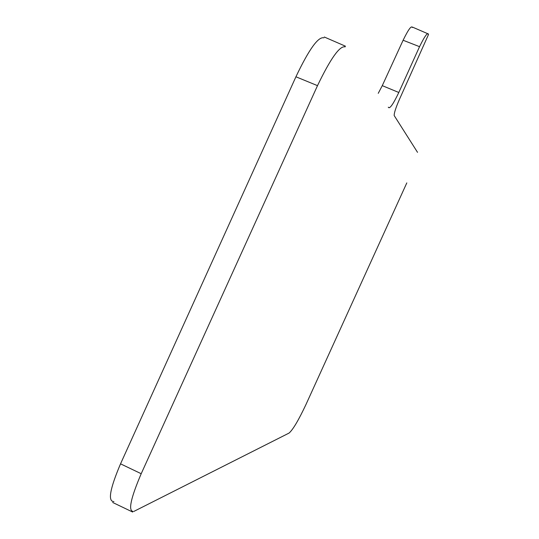 <?xml version="1.0" encoding="UTF-8"?>
<svg xmlns="http://www.w3.org/2000/svg" width="539" height="539" viewBox="0 0 539 539"><rect width="100%" height="100%" fill="white"/><g stroke="black" fill="none" stroke-linecap="round" stroke-linejoin="round"><path stroke-width="0.81" d="M388.808 107.726C390.452 108.09 393.78 103.01 398.806 92.486L382.272 85.654L378.243 93.341M412.348 27.516C411.425 25.272 408.346 29.517 403.111 40.25L382.272 85.654M113.931 501.566C107.645 501.62 109.848 489.048 120.534 463.836L295.924 76.787L317.498 85.647L141.198 473.72L120.534 463.836M323.939 37.845C318.333 36.329 308.995 49.312 295.924 76.787M403.111 40.25L419.544 46.677C424.894 35.763 427.845 31.794 428.397 34.765L401.494 94.79C396.509 105.644 394.076 112.57 394.184 115.555L417.536 152.348M141.198 473.72C130.862 497.975 128.114 510.541 132.958 511.423M133.766 511.464L289.072 433.066C292.987 429.63 298.599 420.157 305.903 404.661L406.81 182.903M419.544 46.677L398.806 92.486M345.149 46.88C339.826 45.492 330.609 58.421 317.498 85.647M388.855 107.49L388.255 107.227M112.698 502.476L132.682 512.05M428.566 34.065L412.517 27.125M324.296 37.009L345.438 46.186"/></g></svg>
